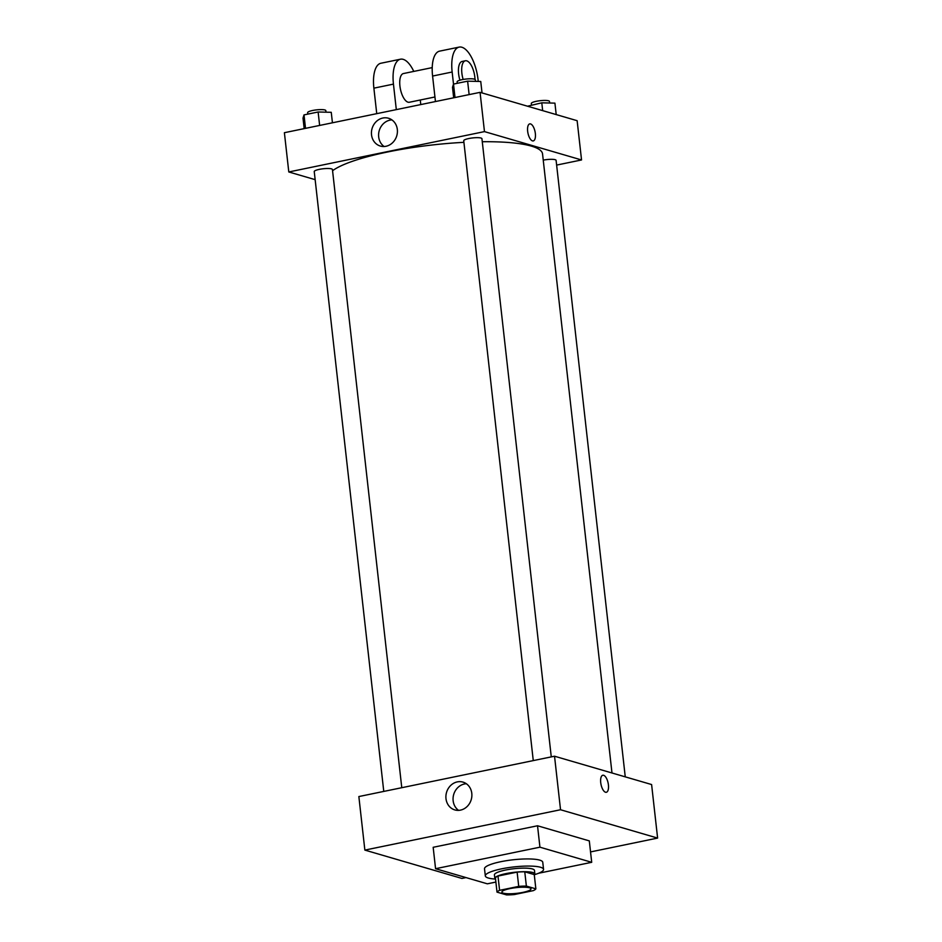 <?xml version="1.0" encoding="UTF-8"?>
<svg xmlns="http://www.w3.org/2000/svg" width="942" height="942" viewBox="0 0 942 942"><rect width="100%" height="100%" fill="white"/><g stroke="black" fill="none" stroke-linecap="round" stroke-linejoin="round"><path stroke-width="1.41" d="M529.486 887.8A14.648 2.873 -6.4 0 1 530.994 888.859A14.648 2.873 -6.4 0 1 516.758 893.346A14.648 2.873 -6.4 0 1 501.886 892.121A14.648 2.873 -6.4 0 1 512.954 888.059A14.648 2.873 -6.4 0 1 529.486 887.8M518.724 886.387L499.59 890.331A19.676 3.85 -6.4 0 0 497.011 892.133L506.513 894.9A19.676 3.85 -6.4 0 0 514.155 894.582L533.29 890.637A19.676 3.85 -6.4 0 0 535.857 888.848L526.366 886.081A19.676 3.85 -6.4 0 0 518.724 886.387L517.123 872.115L497.988 876.06L499.59 890.331M535.857 888.848L534.255 874.576L524.765 871.797L526.366 886.081M497.011 892.133L495.41 877.85A19.676 3.85 -6.4 0 1 497.988 876.06M517.123 872.115A19.676 3.85 -6.4 0 1 524.765 871.797M534.314 875.036A20.147 3.945 173.6 0 0 534.856 873.964A20.147 3.945 173.6 0 0 514.403 872.292A20.147 3.945 173.6 0 0 494.821 878.462A20.147 3.945 173.6 0 0 495.586 879.381M494.821 878.462L494.42 874.883A20.147 3.945 -6.4 0 1 509.657 869.301A20.147 3.945 -6.4 0 1 532.371 868.948A20.147 3.945 -6.4 0 1 534.455 870.396L534.856 873.964M495.139 879.051A29.296 5.746 -6.4 0 1 485.318 875.907A29.296 5.746 -6.4 0 1 507.479 867.782A29.296 5.746 -6.4 0 1 540.531 867.264A29.296 5.746 -6.4 0 1 543.558 869.372A29.296 5.746 -6.4 0 1 534.679 874.612M485.318 875.907L484.518 868.771A29.296 5.746 -6.4 0 1 506.678 860.647A29.296 5.746 -6.4 0 1 539.731 860.128A29.296 5.746 -6.4 0 1 542.757 862.236L543.558 869.372M495.892 882.053L487.344 883.82L435.569 868.701L539.931 847.188L591.706 862.307L538.647 873.246M435.569 868.701L433.167 847.294L537.529 825.769L539.931 847.188M537.529 825.769L589.303 840.888L591.706 862.307M590.54 851.921L657.61 838.086L560.537 809.743L364.86 850.096L461.933 878.439L466.007 877.591M364.86 850.096L358.855 796.555L554.532 756.214L651.605 784.545L657.61 838.086M606.318 792.281A8.702 3.627 78.3 0 0 608.414 784.886A8.702 3.627 -101.7 0 1 606.33 792.281A8.702 3.627 -101.7 0 1 601.02 784.498A8.702 3.627 -101.7 0 1 602.809 775.242A8.702 3.627 -101.7 0 1 608.414 784.886A8.702 3.627 78.3 0 0 602.809 775.242M554.532 756.214L560.537 809.743M445.99 798.675A14.483 12.858 106.3 0 1 462.958 782.107A14.483 12.858 106.3 0 1 471.236 799.617A14.483 12.858 106.3 0 1 454.833 809.92A14.483 12.858 106.3 0 1 445.99 798.675M466.361 783.744A14.483 12.858 -73.7 0 0 453.149 800.759A14.483 12.858 -73.7 0 0 458.589 810.367M332.573 170.726A108.047 21.171 -6.4 0 1 463.911 142.336M482.28 141.736A108.047 21.171 -6.4 0 1 531.382 146.116A108.047 21.171 -6.4 0 1 542.545 153.911L611.982 772.982M551.27 756.885L481.939 138.698A9.161 1.79 173.6 0 0 472.637 137.932A9.161 1.79 173.6 0 0 463.735 140.735L533.266 760.594M543.24 160.128A9.161 1.79 -6.4 0 1 555.156 159.693A9.161 1.79 -6.4 0 1 556.098 160.352L625.252 776.856M383.771 791.421L314.239 171.562A9.161 1.79 -6.4 0 1 321.163 169.03A9.161 1.79 -6.4 0 1 331.49 168.865A9.161 1.79 -6.4 0 1 332.432 169.525L401.775 787.7M480.067 92.351L577.14 120.694L581.544 159.952L556.628 165.085L581.544 159.952L484.471 131.609L288.794 171.962L315.146 179.651L288.794 171.962L284.39 132.704L480.067 92.351L484.471 131.609L288.794 171.962M482.033 92.928L480.75 81.483L467.621 81.165L453.502 84.085L452.501 87.312L453.679 97.791M467.621 81.165L469.128 94.612M435.451 101.548L432.59 76.055L452.148 72.016L455.01 97.521M457.294 83.296L457.129 81.848A9.161 1.79 -6.4 0 1 464.053 79.305A9.161 1.79 -6.4 0 1 474.379 79.152A9.161 1.79 -6.4 0 1 475.333 79.811L475.498 81.353M332.432 122.79L331.254 112.31L318.125 111.992L304.007 114.9L303.006 118.139L304.184 128.618M318.125 111.992L319.632 125.427M304.007 114.9L305.514 128.347M307.798 114.123L307.634 112.675A9.161 1.79 -6.4 0 1 314.557 110.132A9.161 1.79 -6.4 0 1 324.884 109.967A9.161 1.79 -6.4 0 1 325.826 110.626L326.003 112.18M556.204 114.583L554.92 103.137L541.791 102.819L527.52 106.21M541.791 102.819L542.663 110.626M531.465 104.951L531.3 103.502A9.161 1.79 -6.4 0 1 538.223 100.959A9.161 1.79 -6.4 0 1 548.55 100.794A9.161 1.79 -6.4 0 1 549.492 101.453L549.669 103.008M535.35 133.517A8.702 3.627 78.3 0 0 529.745 123.885A8.702 3.627 -101.7 0 1 535.35 133.517A8.702 3.627 -101.7 0 1 533.266 140.923A8.702 3.627 78.3 0 0 535.35 133.517M533.266 140.923A8.702 3.627 -101.7 0 1 527.956 133.128A8.702 3.627 -101.7 0 1 529.745 123.885M581.544 159.952L484.471 131.609M371.525 134.812A14.483 12.858 106.3 0 1 388.493 118.245A14.483 12.858 106.3 0 1 396.77 135.766A14.483 12.858 106.3 0 1 380.368 146.057A14.483 12.858 106.3 0 1 371.525 134.812M391.896 119.893A14.483 12.858 -73.7 0 0 378.684 136.908A14.483 12.858 -73.7 0 0 384.124 146.516M452.148 72.016A29.296 12.199 -101.7 0 1 459.178 47.1L439.608 51.139A29.296 12.199 78.3 0 0 432.59 76.055M434.933 96.979L409.358 102.254A14.648 6.099 -101.7 0 1 400.421 89.137A14.648 6.099 -101.7 0 1 403.435 73.547L432.225 67.612M376.741 113.652L373.88 88.159L393.45 84.121L396.311 109.625M420.273 99.993L420.78 104.574M393.45 84.121A29.296 12.199 -101.7 0 1 400.48 59.205A29.296 12.199 -101.7 0 1 413.785 71.415M459.932 80.2A14.648 6.099 -101.7 0 1 462.133 61.454L465.395 60.771A14.648 6.099 -101.7 0 1 466.761 60.853A14.648 6.099 -101.7 0 1 475.003 79.399M459.178 47.1A29.296 12.199 -101.7 0 1 478.041 79.575L478.253 81.424M463.17 79.458A14.648 6.099 -101.7 0 1 465.395 60.771M373.88 88.159A29.296 12.199 -101.7 0 1 380.909 63.244L400.48 59.205"/></g></svg>
